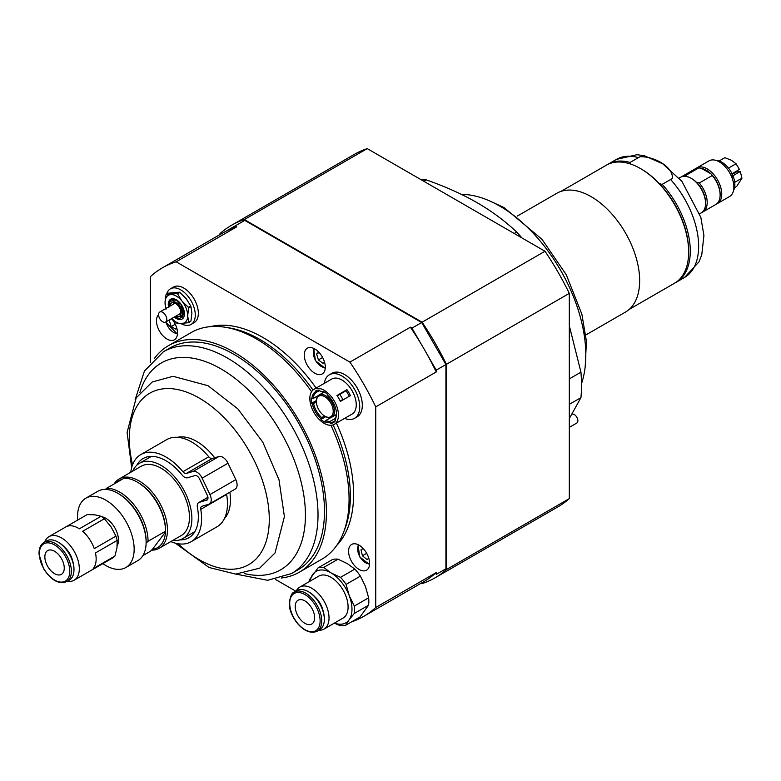<?xml version="1.0" encoding="UTF-8"?>
<svg xmlns="http://www.w3.org/2000/svg" width="781" height="781" viewBox="0 0 781 781"><rect width="100%" height="100%" fill="white"/><g stroke="black" fill="none" stroke-linecap="round" stroke-linejoin="round"><path stroke-width="1.17" d="M207.336 499.83L199.175 502.417A6.863 3.964 60 0 0 198.667 502.632A6.863 3.964 60 0 0 197.388 507.211A45.737 26.408 60 0 1 188.875 537.738A45.737 26.408 60 0 1 179.874 539.876M218.944 456.524L193.073 471.46A9.147 5.282 60 0 1 202.133 478.148L228.003 463.211A9.147 5.282 -120 0 0 218.944 456.524L212.256 458.486A4.579 2.636 60 0 1 208.771 456.787A50.316 29.043 -120 0 0 166.724 439.615L140.853 454.552A50.316 29.043 -120 0 0 130.759 472.271M193.073 471.46L186.376 473.423L212.256 458.486M208.771 456.787L182.9 471.724A4.579 2.636 -120 0 0 186.376 473.423M182.9 471.724A50.316 29.043 -120 0 0 140.853 454.552M170.775 541.584A50.316 29.043 -120 0 0 191.169 541.702A50.316 29.043 -120 0 0 200.756 509.358L226.627 494.422A4.579 2.636 60 0 1 226.578 494.061M209.337 504.018L235.208 489.082A9.147 5.282 -120 0 0 235.794 479.641L209.923 494.578A9.147 5.282 60 0 1 209.337 504.018A9.147 5.282 60 0 1 208.654 504.301L201.967 506.273A4.579 2.636 -120 0 0 201.625 506.42A4.579 2.636 -120 0 0 200.756 509.358M209.923 494.578L202.133 478.148M136.792 465.251A45.737 26.408 60 0 1 143.138 458.515A45.737 26.408 60 0 1 182.149 475.082A6.863 3.964 60 0 0 187.489 477.777L195.016 475.561A4.579 2.636 -120 0 1 199.546 478.909L207.336 495.33A4.579 2.636 -120 0 1 207.043 500.055A4.579 2.636 -120 0 1 206.711 500.201M191.169 541.702L217.04 526.765A50.316 29.043 -120 0 0 226.627 494.422M235.794 479.641L228.003 463.211M569.31 293.363L569.31 498.62L446.41 569.574L446.41 364.317L569.31 293.363A203.538 117.511 -120 0 0 545.001 251.248L422.101 322.202L244.336 219.568A203.538 117.511 -120 0 0 231.449 225.328A203.538 117.511 -120 0 0 220.017 233.607L220.017 234.564M446.41 364.317A203.538 117.511 -120 0 0 422.101 322.202M421.271 583.134L422.101 583.612A203.538 117.511 -120 0 0 434.988 577.862L557.888 506.908A203.538 117.511 -120 0 0 569.31 498.62M434.988 577.862A203.538 117.511 -120 0 0 446.41 569.574M351.489 621.901A201.244 116.193 -120 0 0 363.663 616.394A201.244 116.193 -120 0 0 375.749 607.491L375.749 406.872A201.244 116.193 -120 0 0 349.908 362.12L176.164 261.811A201.244 116.193 -120 0 0 162.409 267.824A201.244 116.193 -120 0 0 150.323 276.728L150.323 362.706M275.449 579.424L295.862 591.207M314.782 373.211A14.868 8.581 60 0 1 305.068 360.109A14.868 8.581 60 0 1 307.353 348.199A14.868 8.581 60 0 1 314.782 348.931A14.868 8.581 60 0 1 324.496 362.033A14.868 8.581 60 0 1 322.211 373.943A14.868 8.581 60 0 1 314.782 373.211M171.576 318.638A14.868 8.581 60 0 1 174.417 339.774A14.868 8.581 60 0 1 166.978 339.042A14.868 8.581 60 0 1 157.577 326.888A14.868 8.581 60 0 1 158.592 314.753M359.094 569.456A14.868 8.581 60 0 1 349.38 556.355A14.868 8.581 60 0 1 351.655 544.445A14.868 8.581 60 0 1 359.094 545.187A14.868 8.581 60 0 1 368.798 558.278A14.868 8.581 60 0 1 366.523 570.198A14.868 8.581 60 0 1 359.094 569.456M329.377 374.763L331.964 373.269A25.158 14.527 60 0 1 357.112 387.796A25.158 14.527 60 0 1 357.112 416.839L354.525 418.333A25.158 14.527 -120 0 0 354.525 389.289A25.158 14.527 -120 0 0 329.377 374.763A25.158 14.527 -120 0 0 324.359 383.334M170.434 288.814L173.509 287.047A20.579 11.881 60 0 1 183.799 288.062A20.579 11.881 60 0 1 197.242 306.201A20.579 11.881 60 0 1 194.088 322.69L191.013 324.466A20.579 11.881 -120 0 0 194.176 307.978A20.579 11.881 -120 0 0 180.723 289.839A20.579 11.881 -120 0 0 170.434 288.814A20.579 11.881 -120 0 0 166.646 294.271M349.908 362.12L410.386 327.2A201.244 116.193 60 0 1 421.223 344.138A201.244 116.193 60 0 1 426.973 354.096A201.244 116.193 60 0 1 436.228 371.961L375.749 406.872M168.598 305.107A10.836 6.258 60 0 1 168.589 304.805A10.836 6.258 60 0 1 170.834 299.845A10.836 6.258 60 0 1 171.166 299.67L172.191 299.357L173.997 300.939L173.206 300.949L177.648 303.506L178.38 303.711L177.814 302.969L180.704 303.926L179.171 302.452A9.606 5.545 60 0 0 177.111 300.89A9.606 5.545 60 0 0 175.042 300.07L172.503 299.182A10.836 6.258 -120 0 0 171.185 299.64A10.836 6.258 -120 0 0 171.01 299.748M717.475 203.509L729.6 196.509A20.579 11.881 -120 0 0 733.867 187.089A20.579 11.881 -120 0 0 724.875 166.373A20.579 11.881 -120 0 0 709.021 160.857L696.886 167.866A20.579 11.881 60 0 1 717.475 179.747A20.579 11.881 60 0 1 717.475 203.509A20.579 11.881 60 0 1 716.626 203.919M698.897 167.837A20.579 11.881 -120 0 0 695.275 168.794L682.33 176.262A20.579 11.881 60 0 1 685.962 175.305L698.897 167.837L701.728 168.53L711.013 173.899A19.437 11.227 -120 0 0 701.728 168.53M681.559 176.789A20.579 11.881 60 0 1 682.33 176.262M685.962 175.305L687.173 176.936M699.727 213.76L701.299 212.852A20.579 11.881 -120 0 0 705.565 203.421A20.579 11.881 -120 0 0 691.009 178.214L691.82 178.683A19.437 11.227 60 0 1 696.467 182.295L699.298 182.998A20.579 11.881 60 0 1 702.92 211.915A20.579 11.881 60 0 1 702.08 212.325M702.92 211.915L715.855 204.446A20.579 11.881 -120 0 0 720.121 195.025A20.579 11.881 -120 0 0 712.233 175.53L699.298 182.998M712.233 175.53L711.013 173.899A19.437 11.227 -120 0 1 720.121 194.088L720.121 195.025M696.115 168.384A20.579 11.881 60 0 1 696.886 167.866M691.009 178.214A20.579 11.881 -120 0 0 680.72 177.199L679.138 178.107M705.565 203.421L705.565 202.494A19.437 11.227 -120 0 0 696.467 182.295M732.295 174.27L736.112 172.064L740.281 171.508L731.514 176.565M740.281 171.508L741.95 178.156L736.639 186.483L734.55 187.694M719.125 160.984L724.866 157.674L731.328 160.212L736.063 163.756L739.431 169.428L732.031 173.704M736.063 163.756L728.497 168.12M741.95 178.156L734.706 182.344M716.216 160.476A18.295 10.563 60 0 1 732.471 174.651L730.977 175.383M731.67 176.955L733.33 176.731A18.295 10.563 60 0 1 733.535 190.466M733.33 176.731L731.865 177.443M166.207 294.525L168.55 293.168L179.396 292.201L177.062 293.549L166.207 294.525A18.295 10.563 60 0 0 165.972 294.857L165.045 302.628L165.972 309.315M186.22 298.684L190.71 305.967L188.377 307.324L182.022 301.115L177.531 293.822L179.864 292.475L186.22 298.684M191.882 313.269L190.954 321.04L188.611 322.387L187.684 315.7L188.611 307.929L190.954 306.582L191.882 313.269M171.791 318.502L177.062 323.422A18.295 10.563 60 0 0 177.531 323.695L188.377 322.729L190.71 321.381A18.295 10.563 60 0 0 190.954 321.04M190.71 305.967A18.295 10.563 60 0 1 190.954 306.582M166.002 308.436A16.01 9.245 60 0 1 165.045 302.628A16.01 9.245 60 0 1 170.697 294.574A16.01 9.245 60 0 1 182.022 301.115A16.01 9.245 60 0 1 187.684 315.7A16.01 9.245 60 0 1 182.022 323.754A16.01 9.245 60 0 1 171.81 318.502M188.377 307.324A18.295 10.563 60 0 1 188.611 307.929M181.914 317.779L184.16 312.742L180.811 304.063A10.836 6.258 -120 0 0 180.704 303.916L180.811 304.063M168.53 306.972A11.432 6.599 60 0 1 176.36 299.826A11.432 6.599 60 0 1 184.443 313.835A11.432 6.599 60 0 1 176.36 318.502A11.432 6.599 60 0 1 174.339 317.037M162.692 321.792A5.809 3.358 -120 0 0 165.601 322.084A5.809 3.358 -120 0 0 166.49 317.428A5.809 3.358 -120 0 0 162.692 312.312A5.809 3.358 -120 0 0 159.793 312.019A5.809 3.358 -120 0 0 158.904 316.676A5.809 3.358 -120 0 0 162.692 321.792M173.206 300.949A9.675 5.584 -120 0 0 170.883 301.173L169.877 302.12L168.823 307.324M174.466 316.959A9.675 5.584 -120 0 0 175.432 317.594A9.675 5.584 -120 0 0 182.178 314.889A9.675 5.584 -120 0 0 177.648 303.506M175.745 316.227A7.781 4.491 -120 0 0 180.928 312.878A7.781 4.491 -120 0 0 175.432 303.34A7.781 4.491 -120 0 0 169.936 306.162M173.997 300.939L173.138 300.822M173.089 300.802L170.883 301.173M168.676 306.894L168.589 305.43L170.834 299.845M175.754 317.779L182.959 315.368L178.38 303.711M180.889 312.097A6.043 3.485 60 0 1 179.679 314.216A6.043 3.485 60 0 1 178.732 314.499M172.923 304.434A6.043 3.485 60 0 1 173.636 303.76A6.043 3.485 60 0 1 176.086 303.77M183.057 313.62L182.158 309.1L177.814 302.969M181.368 323.803A20.579 11.881 -120 0 0 191.013 324.466M162.409 267.824L222.888 232.904A201.244 116.193 60 0 1 225.807 231.322A201.244 116.193 60 0 1 236.643 226.89L176.164 261.811M375.749 607.491L436.228 572.58A201.244 116.193 60 0 1 426.973 579.746A201.244 116.193 60 0 1 424.142 581.484L363.663 616.394M236.643 226.89L235.061 225.973L244.765 220.379L421.672 322.514L411.968 328.118L421.223 344.138M225.807 231.322L235.061 225.973M411.968 328.118L410.386 327.2M436.228 371.961L436.228 370.126L445.931 364.522L421.672 322.514M426.973 354.096L436.228 370.126M436.228 574.406L445.931 568.802L436.228 574.406L436.228 572.58M176.701 327.893L175.852 329.172L171.185 326.575L169.126 320.044M175.266 324.213L171.185 326.575M171.761 318.843L168.784 320.561M368.798 558.278L366.982 559.538L362.423 555.76L360.998 549.804L363.067 548.379M366.621 553.329L362.423 555.76M363.204 548.526L360.998 549.804M445.931 364.522L445.931 568.802M244.336 219.568L367.236 148.615A203.538 117.511 -120 0 0 354.349 154.374L231.449 225.328M367.236 148.615L545.001 251.248M461.337 194.362A121.66 70.241 60 0 1 556.043 262.767A121.66 70.241 60 0 1 581.494 383.676M572.092 414.164L572.327 414.115A5.028 2.909 60 0 1 577.052 417.65A5.028 2.909 60 0 1 576.827 423.029L569.31 427.363L576.827 423.029M423.888 181.319L426.377 179.894A155.507 89.786 -120 0 0 421.223 179.786M521.854 237.883A155.507 89.786 -120 0 0 516.7 232.035L514.22 233.47M569.31 404.343L580.947 397.627A155.507 89.786 -120 0 0 580.947 372.176L569.31 378.892M580.947 372.176L569.31 325.706M516.7 232.035C504.751 220.808 491.561 211.036 477.142 202.728C462.752 194.401 445.834 186.786 426.377 179.894M569.31 418.587L580.947 397.627M639.971 156.727L629.808 162.594L639.971 156.727C656.089 156.288 674.179 168.559 672.197 178.576L662.024 184.453L659.115 183.359A67.01 38.689 60 0 1 688.657 251.091L688.657 252.029A68.152 39.343 -120 0 0 640.469 168.559A68.152 39.343 -120 0 0 606.388 165.181L561.022 191.374M631.312 164.498L629.808 162.594M640.469 168.559L641.279 169.028A67.01 38.689 60 0 1 659.115 183.359M607.208 164.732A68.152 39.343 60 0 1 608.008 164.254A68.152 39.343 60 0 1 629.925 162.409M662.142 184.257A68.152 39.343 60 0 1 676.161 282.292A68.152 39.343 60 0 1 675.34 282.742M629.174 309.413L674.54 283.22A68.152 39.343 -120 0 0 688.471 256.764A68.152 39.343 -120 0 0 688.657 252.029M585.838 334.961L625.444 312.097A68.611 39.606 -120 0 0 630.247 308.407A68.611 39.606 -120 0 0 622.74 228.413A68.611 39.606 -120 0 0 556.843 193.268L517.227 216.132M319.097 352.495L316.627 353.93L318.687 352.055M322.592 357.513L318.384 359.934L316.627 353.93M324.486 362.003L323.012 363.341L318.384 359.934M291.489 573.557L297.961 569.827A128.064 73.941 -120 0 0 297.961 421.945A128.064 73.941 -120 0 0 169.897 348.004L163.424 351.743A128.064 73.941 60 0 1 257.808 381.655A128.064 73.941 60 0 1 317.545 504.028A128.064 73.941 60 0 1 291.489 573.557L267.658 580.303L235.872 574.103M281.248 578.008A130.808 75.523 -120 0 0 299.338 572.2A130.808 75.523 -120 0 0 299.338 421.154A130.808 75.523 -120 0 0 168.52 345.632A130.808 75.523 -120 0 0 154.453 358.391M168.52 345.632L191.16 332.56A130.808 75.523 60 0 1 311.56 391.711M330.939 425.284A130.808 75.523 60 0 1 321.977 559.128L299.338 572.2M102.867 563.628A40.016 23.108 -120 0 0 125.868 567.514A40.016 23.108 -120 0 0 130.056 563.765A40.016 23.108 -120 0 0 123.32 517.227A40.016 23.108 -120 0 0 85.842 498.2A40.016 23.108 -120 0 0 81.654 501.949A40.016 23.108 -120 0 0 77.709 520.058M117.209 545.753A17.836 10.299 -120 0 0 118.322 542.239A17.836 10.299 -120 0 0 101.745 516.719M114.133 483.937A40.016 23.108 60 0 1 114.963 482.717A40.016 23.108 60 0 1 119.161 478.968A40.016 23.108 60 0 1 156.63 497.995A40.016 23.108 60 0 1 163.366 544.533A40.016 23.108 60 0 1 159.178 548.282A40.016 23.108 60 0 1 151.573 550.156M119.161 478.968L141.146 466.267A40.016 23.108 60 0 1 178.624 485.304A40.016 23.108 60 0 1 185.361 531.841A40.016 23.108 60 0 1 181.172 535.59L159.178 548.282M142.855 555.633L150.411 551.269L152.412 549.346A38.65 22.317 -120 0 0 165.465 532.017L165.523 531.207A40.016 23.108 -120 0 0 165.523 531.09A40.016 23.108 -120 0 0 137.231 482.072A40.016 23.108 -120 0 0 124.042 478.216L106.577 488.301A40.016 23.108 60 0 1 148.058 541.292L146.057 543.215M137.231 482.072L138.198 482.629A38.65 22.317 60 0 1 165.523 529.967L165.523 531.09M121.934 479.436A38.65 22.317 -120 0 0 116.232 482.726M105.415 489.414L106.577 488.301M117.824 493.27L118.79 493.836A38.65 22.317 60 0 1 146.125 541.165L146.125 542.287A40.016 23.108 -120 0 0 117.824 493.27A40.016 23.108 -120 0 0 97.81 491.288L85.842 498.2M125.868 567.514L137.827 560.612A40.016 23.108 -120 0 0 142.025 556.863A40.016 23.108 -120 0 0 146.125 542.287M165.465 532.017L152.412 549.346M148.058 541.292L165.523 531.207M132.692 471.158A43.453 25.09 60 0 1 139.438 463.299A43.453 25.09 60 0 1 171.459 473.452A43.453 25.09 60 0 1 191.726 514.972A43.453 25.09 60 0 1 182.881 538.558A43.453 25.09 60 0 1 172.708 540.472M333.096 424.884A128.064 73.941 60 0 1 349.888 485.352A128.064 73.941 60 0 1 344.226 530.533M227.056 327.581A128.064 73.941 60 0 1 312.986 390.051M44.966 555.252A13.726 7.917 60 0 1 47.7 550.585A13.726 7.917 60 0 1 58.936 554.998A13.726 7.917 60 0 1 64.149 569.691A13.726 7.917 60 0 1 61.426 574.357A13.726 7.917 60 0 1 50.189 569.945A13.726 7.917 60 0 1 44.966 555.252M66.004 526.824L87.277 514.542L95.106 514.864L101.071 516.27A25.158 14.527 60 0 1 104.371 518.75L111.097 526.902L115.949 536.117A25.158 14.527 60 0 1 117.17 540.403L116.994 547.686L114.944 556.043A25.158 14.527 60 0 1 112.864 557.859L91.162 570.384A25.158 14.527 -120 0 1 90.938 570.52L74.107 580.234A25.158 14.527 -120 0 0 79.115 571.682A25.158 14.527 -120 0 0 69.548 544.747A25.158 14.527 -120 0 0 48.949 536.664A25.158 14.527 -120 0 0 44.732 542.004M114.944 556.043L93.242 568.578A25.158 14.527 -120 0 0 95.956 561.959A25.158 14.527 -120 0 0 95.467 552.938L117.17 540.403M115.949 536.117L94.247 548.652A25.158 14.527 -120 0 0 82.669 531.285L104.371 518.75M101.071 516.27L79.369 528.805A25.158 14.527 -120 0 0 65.789 526.941A25.158 14.527 -120 0 0 65.565 527.077M64.95 547.569A16.469 9.509 60 0 1 72.662 560.934M66.678 581.62L69.284 580.117A22.639 13.072 -120 0 0 73.795 572.414A22.639 13.072 -120 0 0 73.97 569.749L73.97 568.822A21.507 12.418 -120 0 0 58.76 542.483L57.96 542.024A22.639 13.072 -120 0 0 46.645 540.901L44.039 542.404C40.495 544.621 38.825 548.613 39.05 554.373L43.56 568.675C51.058 580.273 58.76 584.588 66.678 581.62A22.639 13.072 -120 0 0 71.188 573.918A22.639 13.072 -120 0 0 57.755 545.118A22.639 13.072 -120 0 0 44.039 542.404M73.97 569.749A22.639 13.072 -120 0 0 57.96 542.024M67.371 581.22A25.158 14.527 -120 0 0 74.107 580.234M304.815 623.267A13.726 7.917 60 0 1 295.931 611.172A13.726 7.917 60 0 1 298.059 600.238A13.726 7.917 60 0 1 305.02 600.98A13.726 7.917 60 0 1 313.903 613.075A13.726 7.917 60 0 1 311.775 624.009A13.726 7.917 60 0 1 304.815 623.267M310.223 581.064A29.727 17.162 60 0 1 312.859 574.289A29.727 17.162 60 0 1 331.183 572.951A29.727 17.162 60 0 1 349.273 595.757A29.727 17.162 60 0 1 349.048 619.899L354.262 613.485A32.021 18.48 -120 0 0 354.33 606.056L349.273 595.757L346.081 584.383A32.021 18.48 -120 0 0 340.516 577.364L331.183 572.951L323.705 567.455A32.021 18.48 -120 0 0 318.072 567.865L332.374 559.606A32.021 18.48 60 0 1 338.017 559.196L347.35 563.618L354.818 569.105A32.021 18.48 60 0 1 360.383 576.124L365.44 586.424L368.632 597.797A32.021 18.48 60 0 1 368.564 605.226L360.002 616.98L345.7 625.239L349.048 619.899A29.727 17.162 60 0 1 334.473 623.053M318.072 567.865L309.52 579.629A32.021 18.48 -120 0 0 309.305 581.601M334.297 623.15L340.067 625.649A32.021 18.48 -120 0 0 345.7 625.239M346.081 584.383L360.383 576.124M368.632 597.797L354.33 606.056M354.818 569.105L340.516 577.364M323.705 567.455L338.017 559.196M354.262 613.485L368.564 605.226M299.767 587.107L318.833 576.095A24.24 13.999 60 0 1 331.134 577.403A24.24 13.999 60 0 1 346.823 598.783A24.24 13.999 60 0 1 343.074 618.083L324.008 629.095A24.24 13.999 -120 0 0 327.756 609.785A24.24 13.999 -120 0 0 312.068 588.415A24.24 13.999 -120 0 0 299.767 587.107A24.24 13.999 -120 0 0 296.233 590.992M315.309 597.221A16.469 9.509 60 0 1 323.022 610.586M317.037 631.273L319.644 629.769A22.639 13.072 -120 0 0 324.33 619.401L324.33 618.474A21.507 12.418 -120 0 0 309.286 592.232A21.507 12.418 -120 0 0 309.12 592.135L308.319 591.676A22.639 13.072 -120 0 0 297.005 590.553L294.398 592.057C292.045 592.408 290.376 595.952 289.38 602.688C288.013 614.598 303.594 637.052 317.037 631.273A22.639 13.072 -120 0 0 320.542 613.241A22.639 13.072 -120 0 0 305.888 593.277A22.639 13.072 -120 0 0 294.398 592.057M324.33 619.401A22.639 13.072 -120 0 0 308.495 591.773A22.639 13.072 -120 0 0 308.319 591.676M318.873 630.208A24.24 13.999 -120 0 0 324.008 629.095M330.753 403.016A11.891 6.863 60 0 1 332.579 414.643A11.891 6.863 60 0 1 324.808 416.156A11.891 6.863 60 0 1 316.403 401.59A11.891 6.863 60 0 1 321.587 395.616A11.891 6.863 60 0 1 330.753 403.016M316.403 401.229A12.808 7.39 60 0 1 316.403 400.848A12.808 7.39 60 0 1 319.048 394.981A12.808 7.39 60 0 1 331.857 402.371A12.808 7.39 60 0 1 331.857 417.161A12.808 7.39 60 0 1 325.452 416.527A12.808 7.39 60 0 1 325.13 416.332M349.039 396.416A16.918 9.772 -120 0 0 348.853 395.996L349 395.918A17.836 10.299 -120 0 0 346.022 390.764L337.216 395.85M340.184 401.004L342.068 399.911L340.184 401.004M346.969 389.69L336.953 395.479A20.238 11.686 -120 0 1 338.808 398.359A20.238 11.686 -120 0 1 340.379 401.414L350.405 395.625A20.238 11.686 -120 0 0 348.834 392.57A20.238 11.686 -120 0 0 346.969 389.69L345.749 390.393A17.836 10.299 60 0 1 346.022 390.764M325.726 416.683L320.952 419.436A18.295 10.563 -120 0 0 325.14 422.277L325.902 420.461L330.929 417.562M320.952 419.436L321.713 417.62L324.535 415.99M319.693 390.451L317.262 391.847L316.285 391.379A17.377 10.036 -120 0 0 311.912 398.554L311.258 398.242A18.295 10.563 -120 0 0 311.629 403.289L313.581 403.533L316.403 401.903M311.629 403.289L316.403 400.526M330.295 423.517L335.557 420.481A18.295 10.563 -120 0 1 333.311 422.667A18.295 10.563 -120 0 1 330.295 423.517L329.982 421.476L335.244 418.44L335.557 420.471M324.408 392.023L323.119 392.082A17.377 10.036 -120 0 0 319.927 391.056L319.605 390.207A18.295 10.563 -120 0 0 315.963 390.529L316.285 391.379M323.119 392.082L323.178 391.359A18.295 10.563 -120 0 1 327.366 394.2L327.307 394.922A17.377 10.036 -120 0 1 336.455 413.91A17.377 10.036 -120 0 1 335.078 419.651M325.902 420.461A16.469 9.509 -120 0 0 329.982 421.476M325.199 421.555A17.377 10.036 -120 0 0 329.816 422.687M335.244 418.44A16.469 9.509 -120 0 0 336.445 413.53M323.715 392.423A16.469 9.509 -120 0 0 320.903 391.525L319.927 391.056M317.262 391.847A16.469 9.509 -120 0 0 316.578 392.189A16.469 9.509 -120 0 0 313.22 398.486L318.238 395.586M311.912 398.554L313.22 398.486M313.581 403.533A16.469 9.509 -120 0 0 321.713 417.62M312.283 403.601A17.377 10.036 -120 0 0 321.011 418.714M344.597 418.391A25.158 14.527 -120 0 0 354.525 418.333M334.278 424.347L352.065 414.076A20.238 11.686 -120 0 0 352.065 390.705A20.238 11.686 -120 0 0 331.827 379.019L314.04 389.289A20.238 11.686 -120 0 0 314.04 412.661A20.238 11.686 -120 0 0 334.278 424.347A20.238 11.686 -120 0 0 334.278 400.975A20.238 11.686 -120 0 0 314.04 389.289M199.175 502.417L207.951 497.351M336.699 545.46A128.064 73.941 -120 0 0 336.386 423.136M316.149 388.079A128.064 73.941 -120 0 0 210.362 326.643M177.482 333.37A11.207 6.473 60 0 1 166.656 323.959A11.207 6.473 60 0 1 165.972 321.87M369.598 563.794A11.207 6.473 60 0 1 358.01 552.011A11.207 6.473 60 0 1 358.743 544.992M608.008 164.254L616.385 159.412A68.152 39.343 60 0 1 638.302 157.567M670.528 179.425A68.152 39.343 60 0 1 684.537 277.45L676.161 282.292M325.286 367.539A11.207 6.473 60 0 1 313.913 356.546A11.207 6.473 60 0 1 314.431 348.736M177.424 437.311A47.7 27.54 60 0 1 214.677 457.773M229.848 492.167A47.7 27.54 60 0 1 230.288 495.808A47.7 27.54 60 0 1 224.391 518.652M132.565 464.812A98.982 57.15 60 0 1 129.656 446.937A98.982 57.15 60 0 1 192.175 394.405A98.982 57.15 60 0 1 268.918 510.901A98.982 57.15 60 0 1 206.409 563.423A98.982 57.15 60 0 1 178.146 543.752M139.867 392.589A119.395 68.933 60 0 1 228.511 373.621A119.395 68.933 60 0 1 304.99 504.956A119.395 68.933 60 0 1 244.336 573.547M39.528 551.161A21.507 12.418 -120 0 0 52.278 578.526A21.507 12.418 -120 0 0 69.597 573.791A21.507 12.418 -120 0 0 56.837 546.427A21.507 12.418 -120 0 0 39.528 551.161M304.756 629.593A21.507 12.418 -120 0 0 320.122 621.09A21.507 12.418 -120 0 0 305.078 594.653A21.507 12.418 -120 0 0 289.712 603.157A21.507 12.418 -120 0 0 304.756 629.593M198.667 502.632L207.941 497.272M175.432 317.594L176.096 317.984M168.589 305.43L168.589 304.805M165.601 322.084L180.391 313.542M159.793 312.019L174.583 303.477M177.433 334.19L165.709 322.016M369.55 564.604L359.738 556.951L358.01 544.621M616.385 159.412L637.091 154.697L644.481 155.78L662.649 163.746L681.901 181.348L700.83 217.352L703.925 235.471L701.748 254.899L698.975 261.869L684.537 277.45M489.707 200.961L504.087 207.6L541.965 239.269L566.274 274.736L581.884 314.216L586.414 341.317L585.213 366.387M325.238 368.359L315.426 360.695L313.698 348.375M182.881 538.558L194.879 531.636M139.438 463.299L151.426 456.377M131.657 467.634L127.098 432.362L136.197 397.841L152.197 381.997L173.031 376.296L208.029 385.697L237.844 408.883L262.787 442.153L278.993 479.759L284.411 516.68L275.039 552.948L259.634 568.187L235.628 574.094L208.996 567.465L175.237 543.127M163.424 351.743L144.417 371.073L135.152 399.638M65.789 526.941L48.949 536.664M324.808 416.156L325.452 416.527M316.403 401.59L316.403 400.848M331.857 417.161L336.386 414.545M319.048 394.981L323.578 392.365M339.891 394.307L342.859 399.452"/></g></svg>
